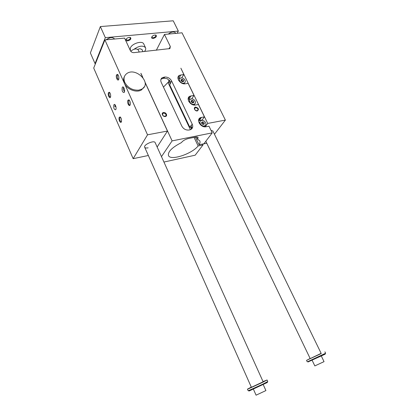 <?xml version="1.0" encoding="UTF-8"?>
<svg xmlns="http://www.w3.org/2000/svg" width="416" height="416" viewBox="0 0 416 416"><rect width="100%" height="100%" fill="white"/><g stroke="black" fill="none" stroke-linecap="round" stroke-linejoin="round"><path stroke-width="0.62" d="M189.732 129.88L188.932 130.036C185.869 130.307 183.498 129.007 181.823 126.142L161.216 82.363C160.373 80.319 160.737 78.764 162.308 77.683L164.679 77.043C167.7 76.929 170.004 78.218 171.59 80.917L192.244 124.197C193.258 126.74 192.686 128.554 190.528 129.652L189.732 129.88M163.493 112.528C166.098 112.06 167.976 116.08 165.344 116.522C162.724 117 160.852 112.949 163.493 112.528M195.51 107.084C193.034 107.479 194.922 111.389 197.376 110.942C199.207 109.231 198.588 107.947 195.51 107.084M195.364 137.129L199.009 144.794L203.897 143.77L212.222 132.87L208.972 126.183L206.04 126.75C200.725 128.04 195.64 119.408 200.626 117.619L204.428 116.834L198.437 104.515L195.51 105.009C190.408 106.122 185.359 98.155 189.909 96.216L194.007 95.389L188.162 83.372L185.24 83.793C180.331 84.75 175.334 77.381 179.468 75.332L183.836 74.464L180.872 68.203L207.719 123.432L225.389 120.089L182.016 32.812L164.455 34.429L170.316 46.493L169.926 48.584L133.9 52.65C132.335 52.671 131.165 52.016 130.39 50.674L124.592 38.106L104.9 39.915L147.529 134.815L167.466 131.045L145.106 82.576M142.626 77.194L140.873 73.403M212.222 132.87L172.099 140.889L145.07 82.311M142.823 77.438L140.92 73.315M144.18 86.923L141.539 89.882C136.62 93.148 126.916 89.471 124.389 83.304C123.318 80.808 123.334 78.551 124.431 76.539M115.872 106.486L114.884 106.642L115.045 104.811M124.478 91.702L123.261 89.341L123.505 87.272M122.205 87.48L122.45 87.126C123.75 85.691 125.455 91.338 124.072 92.518C122.398 92.378 121.774 90.698 122.205 87.48M130.744 51.246C133.853 48.766 136.349 48.303 138.216 49.858L138.268 49.967M212.878 131.014L211.016 130.39M168.875 81.416L168.288 82.399L169.276 82.259M148.127 147.836C146.292 148.174 145.153 147.992 144.7 147.285C143.13 144.867 154.086 139.916 155.137 142.568L263.146 381.81L251.389 387.301L144.664 147.196M202.623 144.113L206.783 143.244M104.9 39.915L93.714 68.058L133.162 158.678L148.351 155.49M164.455 34.429L156.328 50.248M225.389 120.089L214.458 134.254M207.719 123.432L205.379 126.615M167.466 131.045L157.139 147.014M147.529 134.815L133.162 158.678M119.272 117.322C118.071 119.6 120.999 124.722 121.514 121.228C121.618 119.215 121.155 117.78 120.125 116.938L119.272 117.322M108.488 92.68C107.39 94.962 110.068 99.876 110.63 96.59C110.776 94.593 110.354 93.148 109.356 92.253L108.488 92.68M127.925 100.277L128.918 99.861C129.948 100.729 130.411 102.18 130.302 104.203C129.776 108.04 126.61 102.794 127.925 100.277M116.568 74.87L117.582 74.407C118.581 75.338 118.997 76.809 118.841 78.822C118.258 82.42 115.378 77.386 116.568 74.87M113.838 104.915C113.464 107.968 114.062 109.585 115.638 109.767C116.906 108.664 115.242 103.256 114.052 104.608L113.838 104.915M203.044 121.883L204.277 122.923L204.178 124.223L202.836 124.472L201.604 123.427L201.708 122.132L203.044 121.883L202.322 122.886L201.635 123.016M183.17 113.272L183.425 113.802M173.363 92.617L173.607 93.137M199.009 144.794C200.065 143.177 200.309 141.835 199.742 140.774L197.621 139.318L196.524 137.015M192.244 124.197L189.748 127.114L169.681 84.869L170.955 82.69L170.773 82.316L167.414 78.764L164.024 78.208L161.658 78.848L160.898 79.472M191.339 125.492L191.698 128.913M197.621 139.318L198.12 137.613C197.735 137.02 196.752 136.874 195.172 137.166L188.448 138.518C185.229 139.344 182.879 140.712 181.397 142.62C171.922 147.529 167.627 151.876 168.516 155.657C170.706 160.976 191.901 153.925 198.13 145.959L203.013 144.934L202.587 144.045M170.794 82.966L169.634 80.532M177.97 78.489L180.762 78M181.397 77.912L181.823 77.932M183.836 74.464L181.787 77.86M179.348 79.711L178.724 80.527M183.94 83.814L183.976 83.528M184.288 83.023L184.683 83.84M188.136 99.351L191.979 98.914M194.007 95.389L191.859 98.67M189.514 100.745L188.791 101.494M194.017 105.03L194.106 104.541M194.464 104.052L194.953 105.066M198.572 120.708L202.176 119.985L202.384 120.416M204.428 116.834L202.176 119.985M199.93 122.283L199.118 122.97M204.313 126.771L204.485 126.084M204.927 125.679L205.483 126.818M163.514 113.1L163.093 113.23C162.011 115.144 162.791 116.158 165.443 116.277C166.603 114.655 165.963 113.594 163.514 113.1M195.52 107.64C197.87 108.155 198.494 109.184 197.392 110.729C194.875 110.536 194.137 109.543 195.172 107.749L195.52 107.64M182.978 81.635L181.802 80.413L181.012 80.522M181.069 77.938C183.945 77.402 186.826 81.713 184.371 82.888C181.714 84.516 177.424 79.638 180.248 78.208L181.069 77.938M180.991 80.725L181.121 79.513L182.452 79.331L183.659 80.35L183.534 81.557L182.198 81.744L180.991 80.725M182.452 79.331L181.802 80.413M190.414 129.693L167.986 82.441L168.288 82.399M198.13 145.959L194.064 137.389M169.187 80.033L168.74 81.13L170.144 84.079M190.642 127.202L191.526 129.059M191.922 127.473L189.748 127.114M201.625 120.448C204.734 119.72 207.662 124.769 204.703 125.783C201.677 127.156 197.969 121.742 201.136 120.593L201.625 120.448M124.8 82.451C123.308 78.686 123.973 75.722 126.802 73.559C135.923 66.752 152.256 83.372 141.981 89.045L138.762 90.147C132.558 90.454 127.904 87.885 124.8 82.451M203.518 124.348L203.554 123.926L202.322 122.886M204.277 122.923L203.554 123.926M193.123 102.726L191.937 101.39L191.199 101.509M192.624 100.344L193.846 101.379L193.731 102.627L192.395 102.851L191.173 101.816L191.287 100.563L192.624 100.344L191.937 101.39M193.846 101.379L193.154 102.419M191.225 98.935C194.21 98.306 197.122 102.965 194.418 104.073C191.578 105.586 187.564 100.443 190.559 99.143L191.225 98.935M183.659 80.35L183.004 81.427M163.925 162.048L195.187 155.189L203.013 144.934M163.446 87.1L167.986 82.441M172.099 140.889L161.481 156.624M118.03 74.838L117.218 75.228L117.426 78.52L118.711 79.331M129.407 100.298L128.58 100.636L128.768 103.922C129.236 104.868 129.698 105.154 130.161 104.79L130.172 104.775M110.531 96.985C109.278 96.793 108.805 95.472 109.112 93.018L109.803 92.659L109.299 92.737M121.41 121.67C120.084 121.514 119.579 120.182 119.902 117.666L120.604 117.348L120.125 116.938M266.952 382.424C267.727 382.143 267.696 382.236 266.864 382.71L249.47 390.837C248.768 391.097 248.69 391.061 249.231 390.738M95.508 63.544L95.046 63.601L90.386 52.941L100.35 26.572L173.238 20.8L178.329 31.08L177.159 33.259M312.161 360.36L314.834 365.914L324.048 361.639M324.922 354.084C325.562 353.85 325.541 353.928 324.854 354.312L308.204 361.863M144.487 51.516C145.678 50.045 146.011 48.755 145.486 47.637C142.901 45.224 139.084 45.76 134.04 49.239M141.976 49.473L139.849 48.693L137.748 49.343M325.608 353.262L307.731 361.67L307.242 361.795L306.561 360.37L310.133 358.478M205.826 141.248L310.222 358.654L321.235 353.543L212.836 130.926M321.147 353.361L306.556 360.36M263.052 381.597L267.062 379.98L262.319 382.47L248.747 388.7L247.463 389.142L251.295 387.098M267.062 379.98L267.769 381.534L263.032 384.046L248.773 390.536L248.154 390.702L247.468 389.152M95.046 63.601L105.336 37.653L178.329 31.08M114.447 39.036L114.338 38.756C112.372 36.91 109.652 37.258 106.174 39.801M168.293 34.076C171.434 31.793 173.826 31.392 175.464 32.874L175.63 33.4M127.66 40.888C130.432 40.092 131.388 38.99 130.525 37.575C128.378 37.144 126.833 37.877 125.897 39.785C125.902 40.581 126.49 40.945 127.66 40.888M153.197 38.459C152.142 38.516 151.606 38.184 151.59 37.466C152.485 35.584 153.977 34.83 156.073 35.188C156.879 36.566 155.917 37.658 153.197 38.459M143.811 44.091L143.733 43.914C142.303 40.394 132.153 43.384 130.4 47.882L130.296 50.383L130.608 51.064M151.928 36.639L151.928 37.336L153.171 37.768C155.033 37.315 155.912 36.514 155.808 35.365L155.293 34.991M129.693 37.346L130.27 37.778C130.385 38.938 129.506 39.738 127.618 40.18L126.251 39.692L126.272 38.927M169.525 33.16L170.726 32.547M110.448 37.658L106.824 39.244M100.35 26.572L105.336 37.653M253.406 389.173L256.079 395.184L265.912 390.572M170.316 46.493L169.026 48.885M180.913 74.859L178.88 78.26M191.079 95.852L188.947 99.138M201.495 117.364L199.259 120.52M171.59 80.917L170.773 82.316M164.679 77.043L164.024 78.208M163.883 77.152L163.228 78.317M122.45 87.126L123.183 87.027M177.944 77.901L179.468 75.332M188.136 98.961L189.909 96.216M198.583 120.515L200.626 117.619M163.093 113.23L162.401 114.369M195.172 107.749L194.511 108.722M184.371 82.888L183.81 83.798M204.703 125.783L204.022 126.719M141.981 89.045L141.539 89.882M194.418 104.073L193.799 104.998M161.658 78.848L162.308 77.683M114.052 104.608L114.702 104.504M117.437 74.906L118.014 74.833M118.009 74.812L117.582 74.407M128.757 100.386L129.386 100.287M129.392 100.287L128.918 99.861M109.777 92.628L109.356 92.253M120.052 117.447L120.609 117.354M138.216 49.858L139.251 52.073M324.048 361.65L321.35 356.091M324.854 354.312L325.052 353.636M308.402 361.946L307.731 361.67M324.912 351.837L325.614 353.272M266.864 382.71L267.088 381.976M249.47 390.837L248.773 390.536M143.733 43.914L145.486 47.637M151.856 36.951L151.59 37.466M155.527 35.09L156.073 35.188M126.178 39.276L125.897 39.785M129.969 37.466L130.525 37.575M141.939 49.395L143.005 51.672M265.918 390.582L263.214 384.582"/></g></svg>
